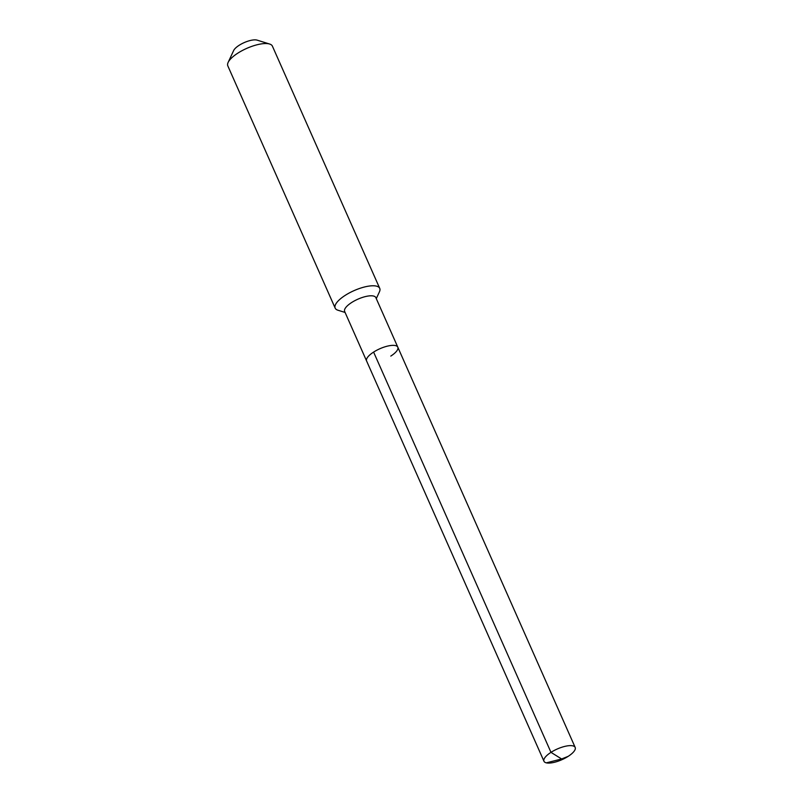 <?xml version="1.0" encoding="UTF-8"?>
<svg xmlns="http://www.w3.org/2000/svg" width="803" height="803" viewBox="0 0 803 803"><rect width="100%" height="100%" fill="white"/><g stroke="black" fill="none" stroke-linecap="round" stroke-linejoin="round"><path stroke-width="1.2" d="M397.806 347.177L575.179 747.432A17.064 5.832 -23.9 0 0 550.978 752.351L561.618 758.976L550.978 752.351A17.064 5.832 156.1 0 0 543.972 761.264L344.638 311.434A17.064 5.832 156.1 0 1 351.644 302.52A17.064 5.832 -23.9 0 1 375.844 297.612L397.806 347.177A17.064 5.832 -23.9 0 0 373.606 352.085A17.064 5.832 156.1 0 0 366.6 360.999A17.064 5.832 156.1 0 1 373.606 352.085L550.978 752.351L373.606 352.085A17.064 5.832 -23.9 0 1 397.806 347.177A17.064 5.832 -23.9 0 1 390.8 356.09M269.637 44.035L257.161 40.15A13.812 4.728 -23.9 0 0 239.133 45.309A13.812 4.728 156.1 0 0 233.633 50.579L228.122 62.433A24.381 8.341 156.1 0 1 237.829 53.149A24.381 8.341 -23.9 0 1 269.637 44.035A24.381 8.341 -23.9 0 1 272.398 46.132L379.739 288.367A24.381 8.341 -23.9 0 0 345.17 295.384A24.381 8.341 156.1 0 0 335.172 308.121A24.381 8.341 156.1 0 0 337.922 310.219L345.079 312.447M379.739 288.367A24.381 8.341 -23.9 0 1 379.438 291.82L376.286 298.616M228.122 62.433A24.381 8.341 156.1 0 0 227.821 65.886L335.172 308.121M543.972 761.264A17.064 5.832 156.1 0 0 568.173 756.356A17.064 5.832 -23.9 0 0 575.179 747.432M546.341 762.85L561.618 758.976L568.173 756.356"/></g></svg>
